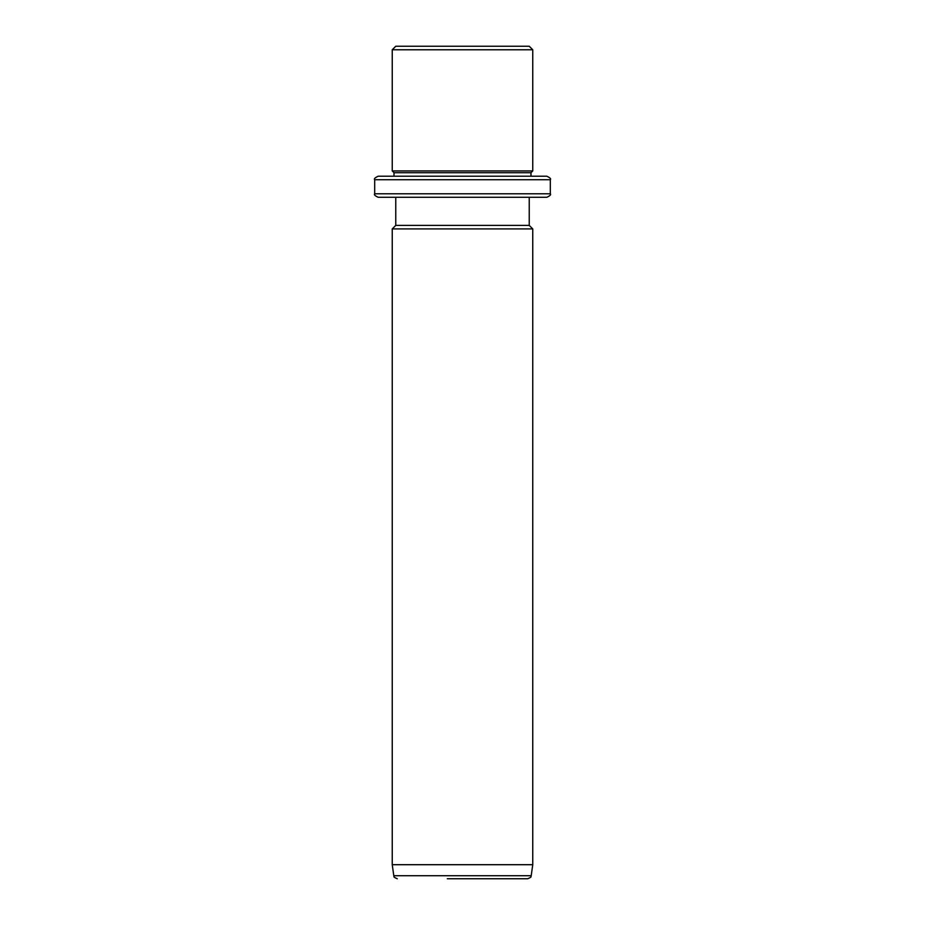 <?xml version="1.0" encoding="UTF-8"?>
<svg xmlns="http://www.w3.org/2000/svg" width="925" height="925" viewBox="0 0 925 925"><rect width="100%" height="100%" fill="white"/><g stroke="black" fill="none" stroke-linecap="round" stroke-linejoin="round"><path stroke-width="1.39" d="M403.924 46.25L529.239 46.25L532.754 49.765L392.246 49.765L395.761 46.25L403.924 46.25M374.683 179.727L550.317 179.727L550.317 193.776L374.683 193.776L374.683 179.727C373.792 178.872 374.96 177.704 378.198 176.224L394.004 176.224L394.004 172.709L392.246 170.952L532.754 170.952L532.754 49.765M394.004 172.709L530.996 172.709L532.754 170.952M536.488 176.224L530.996 176.224L530.996 172.709M378.198 176.224L546.802 176.224C550.04 177.704 551.207 178.872 550.317 179.727M536.488 197.291L529.239 197.291L529.239 225.399L532.754 228.903L392.246 228.903L395.761 225.399L529.239 225.399M395.761 225.399L395.761 197.291L378.198 197.291L546.802 197.291C550.04 195.811 551.207 194.632 550.317 193.776M532.754 864.702L531.204 875.721L393.796 875.721L392.246 864.702L532.754 864.702L532.754 228.903M447.318 878.75L527.724 878.75C533.343 876.333 529.944 876.796 531.204 875.721M519.746 878.75L477.682 878.75M392.246 170.952L392.246 49.765M374.683 193.776C373.792 194.632 374.96 195.811 378.198 197.291M392.246 864.702L392.246 228.903M393.796 875.721C394.94 876.669 391.784 876.414 397.276 878.75"/></g></svg>
